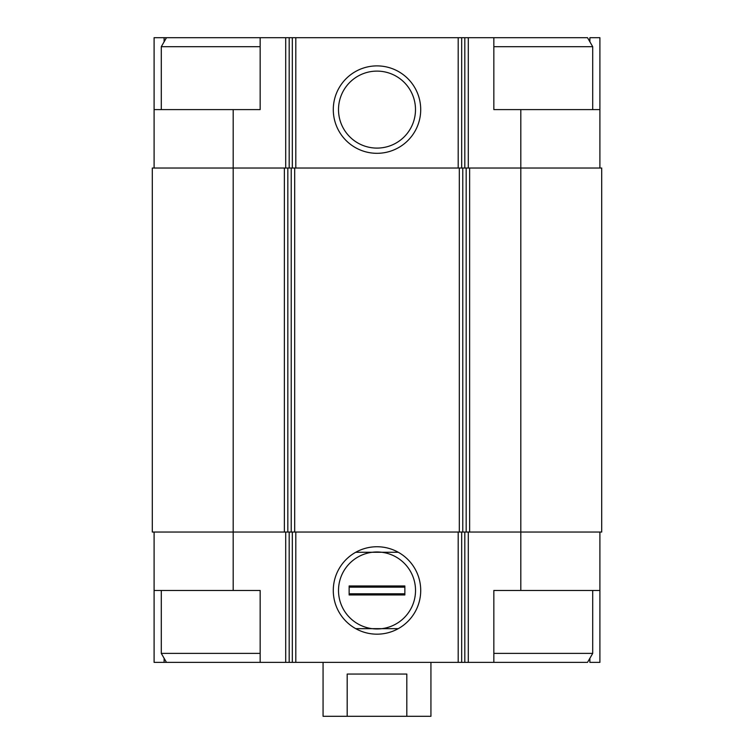 <?xml version="1.0" encoding="UTF-8"?>
<svg xmlns="http://www.w3.org/2000/svg" width="754" height="754" viewBox="0 0 754 754"><rect width="100%" height="100%" fill="white"/><g stroke="black" fill="none" stroke-linecap="round" stroke-linejoin="round"><path stroke-width="1.13" d="M589.882 41.79L589.882 37.7L599.901 37.7L599.901 109.603L493.842 109.603L493.842 37.7L260.158 37.7L260.158 109.603L233.193 109.603L233.193 168.029L284.362 168.029L284.362 532.041L233.193 532.041L233.193 590.467L260.158 590.467L260.158 662.37L493.842 662.37L493.842 590.467L599.901 590.467L599.901 662.37L589.882 662.37L589.882 658.28M233.193 590.467L154.099 590.467L154.099 662.37L164.118 662.37L164.118 658.28M164.118 41.79L164.118 37.7L154.099 37.7L154.099 168.029M599.901 532.041L599.901 590.467M154.099 532.041L154.099 590.467M260.158 662.37L164.118 662.37M233.193 168.029L152.299 168.029L152.299 532.041L233.193 532.041L233.193 168.029M284.362 168.029L287.83 168.029L287.83 532.041L520.807 532.041L520.807 590.467M520.807 109.603L520.807 532.041L601.701 532.041L601.701 168.029L287.83 168.029M377 546.744A43.723 43.723 0 0 0 339.14 612.323A43.723 43.723 0 0 0 414.86 612.323A43.723 43.723 0 0 0 377 546.744M284.362 532.041L287.83 532.041M599.901 109.603L599.901 168.029M377 65.89A43.723 43.723 0 0 0 339.14 131.46A43.723 43.723 0 0 0 414.86 131.46A43.723 43.723 0 0 0 377 65.89M233.193 109.603L154.099 109.603M260.158 37.7L164.118 37.7M377 551.975A38.492 38.492 0 0 0 338.508 590.467A38.492 38.492 0 0 0 381.769 628.666A38.492 38.492 0 0 0 381.769 552.267A38.492 38.492 0 0 0 377 551.975M377 71.112A38.492 38.492 0 0 0 343.664 128.849A38.492 38.492 0 0 0 410.336 128.849A38.492 38.492 0 0 0 377 71.112M493.842 662.37L587.526 662.37L592.71 653.388L592.71 590.467M493.842 653.388L592.71 653.388M493.842 46.691L592.71 46.691L592.71 109.603M493.842 37.7L587.526 37.7L592.71 46.691M166.474 662.37L161.29 653.388L260.158 653.388M161.29 109.603L161.29 46.691L260.158 46.691M323.07 662.37L323.07 716.3L430.93 716.3L430.93 662.37M347.189 716.3L347.189 674.057L406.811 674.057L406.811 716.3M398.263 552.267L355.737 552.267M355.737 628.666L398.263 628.666M349.14 594.963L349.14 585.971L404.86 585.971L404.86 594.963L349.14 594.963M349.14 587.149L404.86 587.149M349.14 593.784L404.86 593.784M468.291 532.041L468.291 662.37M285.709 532.041L285.709 662.37M464.822 532.041L464.822 662.37M461.674 532.041L461.674 662.37M458.196 532.041L458.196 662.37M295.804 532.041L295.804 662.37M292.326 532.041L292.326 662.37M289.178 532.041L289.178 662.37M469.638 168.029L469.638 532.041M466.17 168.029L466.17 532.041M462.777 168.029L462.777 532.041M459.309 168.029L459.309 532.041M294.691 168.029L294.691 532.041M291.223 168.029L291.223 532.041M468.291 37.7L468.291 168.029M464.822 37.7L464.822 168.029M461.674 37.7L461.674 168.029M458.196 37.7L458.196 168.029M295.804 37.7L295.804 168.029M292.326 37.7L292.326 168.029M289.178 37.7L289.178 168.029M285.709 37.7L285.709 168.029M161.29 653.388L161.29 590.467M166.474 37.7L161.29 46.691"/></g></svg>
